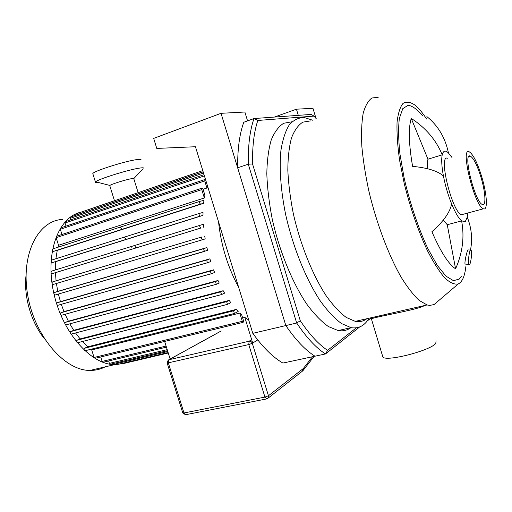 <?xml version="1.0" encoding="UTF-8"?>
<svg xmlns="http://www.w3.org/2000/svg" width="512" height="512" viewBox="0 0 512 512"><rect width="100%" height="100%" fill="white"/><g stroke="black" fill="none" stroke-linecap="round" stroke-linejoin="round"><path stroke-width="0.77" d="M356.307 327.834L327.578 350.355C318.701 344.454 309.606 334.592 300.288 320.768L252.544 163.955C252.288 146.176 254.048 131.68 257.824 120.461L313.971 116.109L316.371 118.854M313.971 116.109L311.213 114.426L254.01 118.541C249.914 130.202 248.006 145.421 248.288 164.211L296.678 323.014C306.522 337.632 316.122 347.949 325.485 353.958L359.661 326.963M327.578 350.355L325.485 353.958L314.97 356.205C305.472 350.272 295.757 340.058 285.83 325.568L237.651 167.782L248.288 164.211L252.544 163.955M367.174 321.037L371.43 317.67M300.288 320.768L296.678 323.014L252.8 333.331C262.963 347.45 273.005 357.357 282.918 363.059L314.97 356.205C305.472 350.272 295.757 340.058 285.83 325.568L221.024 113.318L153.677 138.387L156.781 148.422L195.45 146.733L252.8 333.331M257.824 120.461L254.01 118.541L243.795 122.24C239.539 133.894 237.491 149.075 237.651 167.782M356.774 321.018L356.442 321.542M350.822 327.706C347.168 330.4 342.957 331.354 338.176 330.56L328.39 326.554C321.395 321.568 314.253 314.176 306.957 304.384C292.474 283.008 279.43 251.27 272.218 219.008C269.12 203.008 267.315 187.936 266.81 173.792C267.066 160.557 268.538 149.299 271.219 140.006C274.509 132.038 278.662 126.464 283.68 123.277L291.968 121.779M470.547 250.106L471.034 250.163C472.544 251.77 470.458 266.72 469.03 264.454C467.763 263.238 469.056 251.002 470.547 250.106M465.498 264.096L465.075 264.051C464.326 262.899 466.784 250.81 468.134 249.869M451.206 156.435L452.23 157.024M470.464 250.106C472.678 239.226 471.616 228.237 467.27 217.146L465.267 221.658L461.626 220.883C464.608 236.998 462.592 252.973 455.571 268.813C448.454 264.026 440.563 251.661 431.91 231.725C443.405 221.6 449.978 212.346 451.642 203.955C448.07 195.053 445.331 185.741 443.43 176.019C441.658 166.438 441.261 159.379 442.227 154.829L427.962 159.2L411.238 118.413C425.798 127.859 436.128 140 442.227 154.829C443.315 150.624 445.382 149.997 448.442 152.96C445.293 137.786 438.099 125.664 426.874 116.589M448.442 152.96L451.693 157.19M443.43 176.019C437.83 171.014 427.552 167.795 412.602 166.368C408.762 143.987 408.307 128.006 411.238 118.413M427.398 168.691C427.187 164.666 427.373 161.504 427.962 159.2M451.642 203.955C455.232 212.634 458.56 218.272 461.626 220.883L447.264 224.736L443.264 220.128M455.571 268.813L447.264 224.736M467.565 213.088L467.27 217.146M382.464 355.693L382.886 357.088C386.426 361.933 430.63 350.554 435.808 343.36L436.058 340.832M372.422 317.446C371.168 318.432 370.835 318.938 371.43 318.963C372.851 317.139 418.086 309.85 424.474 305.562M465.811 266.714C464.8 276.218 462.278 281.958 458.253 283.942C454.451 284.749 449.939 282.733 444.71 277.888C439.174 271.379 433.402 262.278 427.392 250.592C418.17 230.797 410.451 208.461 404.237 183.578L399.616 160.384C397.568 145.818 396.704 133.222 397.03 122.605C398.029 113.466 400.026 107.066 403.027 103.405C406.502 101.376 410.566 102.003 415.238 105.274C418.867 108.314 422.656 112.909 426.598 119.059M461.453 276.154L459.322 279.046L453.491 280.691L445.978 276.141L437.235 265.299L427.904 248.653C418.458 228.57 409.894 203.162 404.122 177.901L399.955 154.125C398.413 139.61 398.221 127.654 399.386 118.259L402.778 108.653L408.147 105.242C412.531 105.952 417.395 109.498 422.739 115.859M438.17 301.062L434.054 304.563L429.76 305.414L427.098 304.96L419.283 300.499C413.555 295.194 407.546 287.494 401.267 277.408C388.659 255.456 376.499 223.309 368.858 191.04C365.44 175.078 363.098 160.122 361.824 146.189C361.203 133.203 361.651 122.259 363.174 113.357C365.254 105.818 368.154 100.704 371.872 98.01L378.253 97.261M366.829 318.726C363.514 321.28 359.667 322.163 355.277 321.363L346.227 317.427C339.738 312.563 333.075 305.389 326.253 295.904C312.672 275.219 300.32 244.621 293.312 213.613C290.278 198.24 288.448 183.782 287.821 170.227C287.904 157.555 289.133 146.79 291.501 137.933C294.445 130.362 298.214 125.101 302.816 122.157L310.458 120.915M369.075 318.208C364.653 325.728 358.643 328.877 351.059 327.654L341.478 323.546C334.611 318.47 327.571 310.97 320.365 301.05C306.022 279.392 293.011 247.302 285.696 214.771C280.768 190.534 279.168 168.09 280.922 150.406C282.662 139.584 285.459 131.053 289.306 124.813C293.645 119.981 298.63 117.549 304.256 117.51L312.531 120.192M463.699 214.144L461.606 214.707C452.07 212.736 437.638 153.126 447.859 158.349M481.99 177.594C487.053 194.579 487.968 211.027 483.398 208.787C474.605 206.566 459.782 146.298 469.306 151.84C473.312 154.49 477.542 163.078 481.99 177.594M481.184 177.99C485.504 192.448 486.253 206.374 482.394 204.474C474.918 202.566 462.349 151.488 470.426 156.141C473.818 158.374 477.408 165.658 481.184 177.99M247.558 120.877L244.864 112.013L221.024 113.318M315.994 118.406L312.954 108.288L296.435 109.19L274.445 117.069M296.435 109.19L298.291 115.354M120.506 227.328L121.792 228.634M134.982 246.189L136.006 247.949M123.418 363.546L114.496 364.653C90.758 364.64 62.093 332.422 53.613 292.339C44.902 252.282 58.701 216.806 81.005 212.166M105.165 366.848C100.518 369.293 95.469 370.483 90.01 370.426C64.755 370.726 34.694 336.429 27.731 295.315C20.493 254.214 38.15 220.416 62.592 219.43M44.589 338.995C31.194 322.541 23.558 296.384 26.035 275.328M211.776 273.638L61.44 315.283C60.282 314.618 60.083 313.773 60.851 312.762L63.968 311.597L61.293 304.326M208.006 262.605L57.818 305.312C56.64 304.64 56.442 303.795 57.21 302.784L60.442 301.645L58.387 294.048M204.922 251.296L55.027 295.034C53.837 294.355 53.632 293.51 54.413 292.506L57.792 291.373L56.41 283.488M56.064 280.819L201.728 236.998C201.133 238.022 201.37 238.944 202.438 239.763L53.101 284.474C51.904 283.795 51.693 282.957 52.474 281.952L56.064 280.819L55.437 272.685L52.122 273.664C50.912 272.986 50.701 272.147 51.482 271.155L200.134 225.274C199.539 226.285 199.776 227.206 200.851 228.032L55.437 272.685M55.366 269.997L55.616 261.67L52.205 262.624C50.995 261.939 50.778 261.107 51.558 260.122L199.405 213.402M55.859 258.918L57.235 250.381L53.613 251.334C52.403 250.65 52.179 249.824 52.954 248.851L199.789 201.382M57.914 247.552L58.554 245.286L56.141 237.683L56.646 236.256L201.882 188.192M61.978 234.49L60.32 229.267L60.806 227.866L204.845 179.526M66.029 226.112L65.037 222.976L65.504 221.6L204.038 174.675M70.624 219.866L70.15 218.374L70.598 217.018L203.168 171.859M75.616 215.309L76.019 213.869L202.778 170.586M124.467 237.242L126.067 239.219M131.258 246.573L131.667 247.213M123.155 363.61L122.387 363.322M117.101 364.57L115.782 362.944M110.49 364.198L109.408 363.379L108.646 360.966M103.245 362.259L102.138 361.427L100.73 356.966M95.226 358.304L94.086 357.466L91.712 349.958L90.842 349.299M234.221 313.517L85.024 350.746C83.955 350.106 83.776 349.274 84.48 348.269L87.789 346.784L82.406 341.504M227.341 304.397L77.549 342.746C76.448 342.093 76.262 341.261 76.992 340.25L80.115 338.906L75.526 332.954M221.389 294.618L71.238 334.08C70.118 333.421 69.926 332.582 70.669 331.571L73.728 330.31L69.818 323.84M216.224 284.333L65.901 324.896C64.755 324.23 64.563 323.392 65.318 322.374L68.384 321.178L65.094 314.272M242.662 317.952L244.826 317.421L252.71 343.053M164.646 341.434L170.15 359.066M238.669 287.347C227.782 267.206 221.069 245.376 218.541 221.862M207.597 186.266L206.931 188.026L203.078 189.293M204.352 197.978L201.779 189.613L202.106 188.122L203.091 189.325L204.896 195.206L204.352 197.978L58.554 245.286M53.734 251.315L200.57 204.083C199.494 203.258 199.251 202.349 199.84 201.363L203.968 200.358L203.584 203.347L57.235 250.381M52.346 262.598L200.16 216.134C199.078 215.302 198.842 214.387 199.43 213.389L203.014 212.429L202.995 215.373L55.616 261.67M200.134 225.274L203.36 224.32L203.603 227.226M204.71 236.038L205.178 238.893L202.579 239.75M57.792 291.373L206.912 247.558L207.578 250.355L55.027 295.034M60.442 301.645L209.882 258.835L210.726 261.568L207.904 262.611C206.861 261.798 206.63 260.877 207.219 259.84L209.882 258.835M63.968 311.597L213.581 269.83L214.605 272.486L211.686 273.638C210.656 272.838 210.426 271.91 211.008 270.867L213.581 269.83M68.384 321.178L218.003 280.48L219.206 283.04L216.326 284.307L215.482 281.568L218.003 280.48M73.728 330.31L223.181 290.714L224.576 293.152L221.51 294.586L220.672 291.866L223.181 290.714M80.115 338.906L229.197 300.41L230.822 302.701L227.475 304.365L226.643 301.658L229.197 300.41M87.789 346.784L236.243 309.408L238.17 311.482L234.374 313.478L233.549 310.803L236.243 309.408M91.712 349.958L239.776 313.082L241.715 314.874L243.501 320.678L243.123 322.368L94.97 358.368M244.826 317.421L248.71 320.026M200.672 204.077L203.584 203.347M200.275 216.122L202.995 215.373M206.912 247.558L204.115 248.531C203.52 249.562 203.757 250.49 204.813 251.309M206.931 188.026L204.742 180.915L205.056 179.456L205.619 179.84M239.776 313.082L242.317 321.338L243.123 322.368M302.925 370.714L303.354 368.48L302.483 371.078M109.805 185.766L109.894 185.44C111.181 184.198 126.355 179.475 131.757 178.637L133.83 178.573L142.918 168.934M98.278 182.464C96.109 182.72 95.168 182.586 95.456 182.067L95.693 181.798C97.856 179.226 128.966 169.517 139.674 168.083C142.266 167.699 143.603 167.712 143.68 168.128M92.947 174.067L92.806 173.626C93.03 171.277 125.741 160.883 137.03 159.59C140.045 159.2 141.376 159.334 141.024 160M116.038 363.75L167.795 351.526M109.408 363.379L167.213 349.645M102.138 361.427L166.099 346.086M52.269 273.645L200.979 228.019M52.474 281.952L201.728 236.998M54.413 292.506L204.115 248.531M57.21 302.784L207.219 259.84M84.48 348.269L233.549 310.803M76.992 340.25L226.643 301.658M70.669 331.571L220.672 291.866M65.318 322.374L215.482 281.568M60.851 312.762L211.008 270.867M56.141 237.683L201.779 189.613M60.32 229.267L204.742 180.915M65.037 222.976L204.41 175.885M70.15 218.374L203.533 173.05M75.584 215.206L203.136 171.75M94.086 357.466L242.317 321.338M185.946 414.637L185.504 414.726L183.987 412.966L182.758 412.877M267.373 398.669L267.942 398.253L268.448 395.757L264.934 397.094L266.752 398.906M248.768 344.57L252.314 343.302C251.68 341.741 250.618 341.043 249.126 341.222L248.768 344.57L264.934 397.094L183.987 412.966L168.358 362.989L168.909 359.75L168.173 360.109L167.187 363.098L248.768 344.57M251.667 339.661L249.126 341.222L168.909 359.75L221.216 330.976M312.512 356.73L303.354 368.48L268.448 395.757L252.314 343.302L257.741 339.923M167.168 363.034L182.784 412.979L185.504 414.726L266.374 398.976L267.942 398.253L302.874 370.771L314.067 356.397M470.534 250.112L468.602 249.926M469.03 264.454L465.075 264.051M382.886 357.088L371.43 318.963M427.098 304.96L355.277 321.363M458.253 283.942L434.054 304.563M351.059 327.654L338.176 330.56M483.398 208.787L461.606 214.707M470.426 156.141L468.806 156.627M114.496 364.653L90.01 370.426M168.256 352.998L122.938 363.661M168.115 352.55L116.87 364.621M167.539 350.688L110.253 364.256M166.432 347.142L103.002 362.317M200.57 204.083L53.613 251.334M200.16 216.134L52.205 262.624M200.851 228.032L52.122 273.664M202.438 239.763L53.101 284.474M85.024 350.746L234.182 313.517M77.549 342.746L227.29 304.397M71.238 334.08L221.331 294.618M65.901 324.896L216.154 284.333M61.44 315.283L211.686 273.638M57.818 305.312L207.904 262.611M220.531 331.309L168.73 359.802M138.144 192.653L133.798 178.688M114.483 200.73L109.747 185.587M109.894 185.44L95.693 181.798M95.456 182.067L92.806 173.626"/></g></svg>
